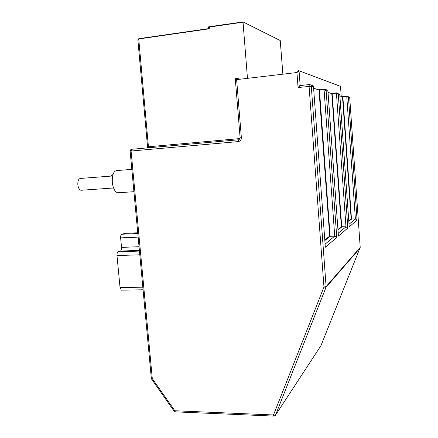 <?xml version="1.0" encoding="UTF-8"?>
<svg xmlns="http://www.w3.org/2000/svg" width="438" height="438" viewBox="0 0 438 438"><rect width="100%" height="100%" fill="white"/><g stroke="black" fill="none" stroke-linecap="round" stroke-linejoin="round"><path stroke-width="0.66" d="M148.52 147.787L138.742 38.966L137.899 40.181M137.981 39.469L138.802 38.686M174.105 411.156L174.822 410.751L152.298 378.646L151.625 379.111L151.329 378.344L152.298 378.646L131.082 151.028L130.13 151.126M247.465 78.353L243.013 21.905L280.238 40.537L282.888 74.181M242.942 22.201L209.391 27.063L209.479 28.087L208.904 28.864L138.742 38.966L208.948 28.574L138.851 38.675M121.693 290.159L121.342 290.17L120.05 287.613L116.984 255.595C116.891 253.618 117.285 252.37 118.167 251.861L120.379 251.084C121.244 250.58 121.633 249.353 121.534 247.399L120.631 237.883C120.538 235.929 120.921 234.724 121.78 234.264L124.989 233.377M131.833 169.386L117.307 170.53C113.716 170.661 112.046 174.631 112.303 182.432C113.075 188.302 114.838 191.751 117.598 192.797L119.037 192.698M360.217 247.361L320.95 345.642L360.211 247.366L349.721 97.762L360.211 247.366L326.113 286.589L311.287 86.231L298.07 87.54L300.129 85.202L299.055 70.956L296.937 72.527L298.667 70.627L340.512 86.341L341.213 96.207M340.523 86.423L298.962 70.737M273.953 416.095L175.309 411.862L174.822 410.751L275.551 415.06L325.998 287.361L323.967 287.005L309.069 86.324L309.305 84.556L300.523 85.536L298.07 87.54L296.937 72.527L236.629 79.628L235.261 78.501M240.325 79.19L235.649 78.095L236.629 79.628L241.371 137.696C241.327 139.892 240.287 141.195 238.239 141.605L131.082 151.028L131.674 149.281L131.329 149.358C131.132 148.953 130.732 149.544 130.13 151.121L151.318 378.251M112.604 175.988L80.816 178.403C78.698 178.501 77.701 180.62 77.827 184.765C78.26 187.886 79.289 189.72 80.91 190.273L81.769 190.212M113.031 174.395L110.918 176.114M327.909 90.83L327.931 91.219C327.892 90.25 327.378 89.779 326.398 89.795L325.39 89.489M324.093 89.089C325.116 89.078 325.795 89.609 326.129 90.677L324.054 89.412L324.093 89.089L318.749 89.642M339.773 94.438L339.789 94.767L337.638 93.245M336.455 92.883L338.3 94.323L336.455 92.883M346.781 96.048L348.456 97.362L346.781 96.048L342.281 96.497M309.305 84.556C310.433 84.545 311.09 85.103 311.287 86.231L313.498 86.899C313.471 85.832 312.918 85.311 311.84 85.333L313.482 86.461L325.33 247.251L336.773 237.478L326.129 90.677L327.931 91.219L338.41 236.082L347.832 228.028L338.3 94.323L339.789 94.767L349.19 226.873L357.085 220.128L348.456 97.362L349.716 97.74L347.865 96.376M313.608 88.169L318.99 89.932L324.054 89.412L334.725 236.131L336.773 237.478M313.509 86.828L325.33 247.251M339.883 95.988L342.494 96.743L346.754 96.316L355.393 218.978L357.085 220.128M339.795 94.728L349.19 226.873M328.035 92.555L331.796 93.644L336.428 93.174L345.982 226.791L347.832 228.028M327.936 91.164L338.41 236.082M325.116 244.108L334.725 236.131L330.104 236.323L319.422 89.598M349.009 224.278L355.393 218.978L351.156 218.934L342.494 96.743L339.872 95.812M338.213 233.24L345.982 226.791L341.377 226.736L331.796 93.644L328.024 92.363M324.81 239.947L329.694 236.055L330.104 236.323L324.854 240.533M208.439 28.645L208.313 27.134L209.183 27.008M225.121 24.44L208.658 26.833L225.258 24.479M208.658 26.833L208.313 27.134M147.792 146.823L147.814 147.847M240.035 138.561L147.65 146.829M275.48 415.208L320.95 345.642L275.338 415.427L273.876 416.089L273.515 414.934L323.967 287.005L326.113 286.589L325.998 287.361L360.118 247.946M238.239 141.605L238.622 139.782L131.674 149.281M124.655 233.394L137.746 232.786M137.817 233.525L121.78 234.264M120.631 237.883L138.151 237.111M139.049 246.709L121.534 247.399M116.984 255.595L139.799 254.79M142.821 287.18L120.05 287.613M151.625 379.111L174.116 411.178L175.419 411.868M241.371 137.696L240.117 137.828L239.132 139.656L238.622 139.782M235.649 78.095L235.272 78.555L240.123 137.833M238.989 79.349L235.786 78.605M208.904 28.864L208.986 28.569M209.479 28.087L209.172 27.129L209.271 28.141M209.474 26.767L242.981 21.905L209.474 26.767L209.172 27.129L209.441 26.767L209.189 27.112M139.388 250.366L120.379 251.084M139.454 251.067L118.167 251.861M332.179 93.338L331.577 93.376M336.45 92.883L332.185 93.338L332.157 93.628L341.744 226.983L337.977 230.005M313.477 86.445C313.564 85.897 313.022 85.53 311.845 85.339L311.035 85.426L311.84 85.333M301.081 85.476L300.129 85.202L300.457 85.541M240.265 79.201L235.562 78.117M348.801 221.321L351.49 219.164L342.839 96.459M311.993 86.445L311.944 85.728L311.204 85.81M313.624 88.383L318.99 89.932L329.694 236.055M337.939 229.474L341.377 226.736M348.768 220.84L351.156 218.934M138.808 38.681L137.877 39.902L147.65 147.863M117.598 192.797L133.913 191.702M341.224 96.207L340.529 86.406M121.342 290.17L143.067 289.781M80.91 190.273L113.557 187.99M313.488 86.494L313.504 86.768"/></g></svg>
